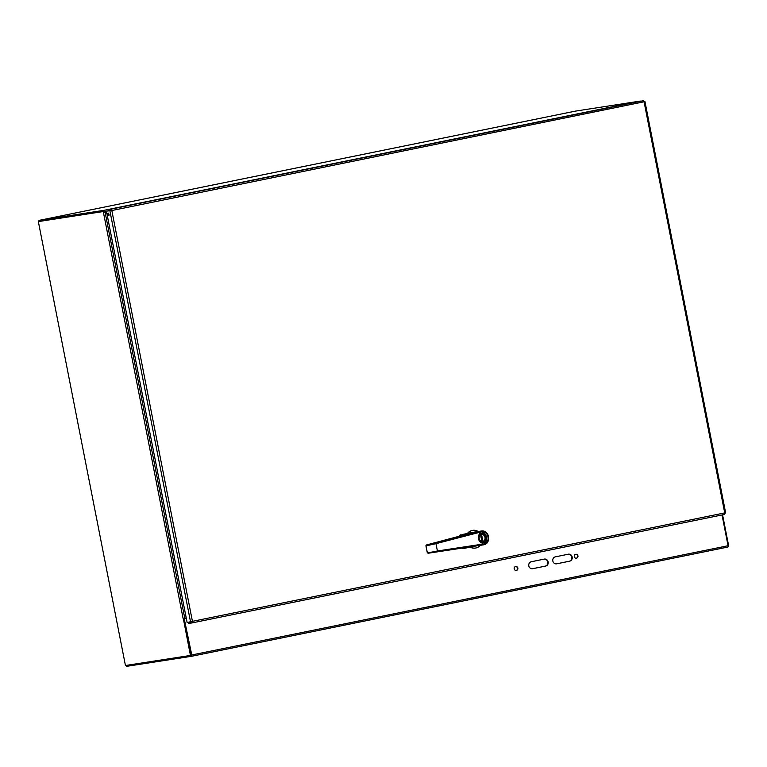 <?xml version="1.0" encoding="UTF-8"?>
<svg xmlns="http://www.w3.org/2000/svg" width="767" height="767" viewBox="0 0 767 767"><rect width="100%" height="100%" fill="white"/><g stroke="black" fill="none" stroke-linecap="round" stroke-linejoin="round"><path stroke-width="1.15" d="M722.025 514.954L728.065 545.721L191.76 654.98A1.275 0.499 78.5 0 1 191.52 656.303L126.68 666.331A1.275 0.499 78.5 0 1 126.009 665.42M39.385 221.395L104.274 211.385L104.341 210.513L105.347 211.376L104.274 211.385M104.015 210.321L39.184 220.359L575.49 111.11A1.275 0.499 -101.5 0 0 575.471 111.11A1.275 0.499 -101.5 0 0 575.48 111.11L640.32 101.071L104.015 210.321A1.275 0.499 78.5 0 1 104.341 210.513M38.906 221.49A1.275 0.499 78.5 0 1 39.175 220.359A1.275 0.499 78.5 0 1 39.184 220.359L575.48 111.11M727.825 547.044L191.52 656.303A1.275 0.499 78.5 0 1 191.51 656.303L727.816 547.053A1.275 0.499 -101.5 0 0 727.825 547.044A1.275 0.499 -101.5 0 0 728.065 545.721M191.76 654.98L184.253 618.835L191.309 655.267M575.739 554.273A1.994 1.841 81.2 0 0 576.429 558.213A1.994 1.841 81.2 0 0 577.944 555.95A1.994 1.841 81.2 0 0 575.739 554.273M515.664 566.516A1.994 1.841 81.2 0 0 516.354 570.447A1.994 1.841 81.2 0 0 517.869 568.194A1.994 1.841 81.2 0 0 515.664 566.516M544.206 559.114L531.387 561.722A3.547 3.269 81.2 0 0 532.614 568.721A3.547 3.269 81.2 0 0 532.758 568.692L545.567 566.084A3.547 3.269 81.2 0 0 544.34 559.085A3.547 3.269 81.2 0 0 544.206 559.114M568.232 554.225L555.413 556.832A3.547 3.269 81.2 0 0 556.641 563.822A3.547 3.269 81.2 0 0 556.784 563.803L569.593 561.185A3.547 3.269 81.2 0 0 568.366 554.196A3.547 3.269 81.2 0 0 568.232 554.225M184.655 618.768L186.333 618.432M106.651 212.334L105.347 211.376L109.854 210.609L190.561 621.989L192.431 621.337L191.884 622.948L724.71 514.408L724.729 512.902L192.431 621.337L111.829 210.532L111.263 210.561M576.228 558.232A1.994 1.841 81.2 0 0 575.624 554.301M516.153 570.466A1.994 1.841 81.2 0 0 515.549 566.545M532.413 568.74L545.164 566.142A3.547 3.269 81.2 0 0 544.139 559.124M556.439 563.85L569.191 561.252A3.547 3.269 81.2 0 0 568.165 554.234M186.323 618.413L184.253 618.835M106.738 212.756L104.935 211.443M111.829 210.532L644.846 101.627L644.127 102.097L643.523 100.669L110.707 209.209L111.829 210.532L106.421 211.146L187.129 622.516L192.018 621.404L191.884 622.948L724.71 514.408M191.673 621.596L192.431 621.337M392.282 151.78L108.655 209.525L110.707 209.209L111.426 210.589L110.793 210.417M392.273 151.741L643.523 100.669M108.991 214.338A1.333 0.518 -101.5 0 0 108.214 213.101A1.333 0.518 -101.5 0 0 107.965 214.52A1.333 0.518 -101.5 0 0 108.741 215.719A1.333 0.518 -101.5 0 0 108.991 214.338M192.018 621.404L188.251 622.449L188.452 623.485L191.884 622.948M724.796 513.161L725.553 513.008M644.088 101.743L644.846 101.627L644.088 101.781M108.655 209.525L108.856 210.551L110.908 210.235M108.856 213.83A1.333 0.518 -101.5 0 0 109.048 214.808M188.251 622.449L190.408 622.008M722.572 514.839L728.65 545.816L728.094 545.922M183.313 618.49L190.446 655.449L191.395 655.258L184.157 618.336M104.216 211.356L38.35 221.596L104.216 211.356M190.446 655.449L125.443 665.507L38.35 221.596M104.254 211.347L104.667 212.152M103.267 211.548L183.112 618.518L184.751 618.212L105.079 212.085L104.533 211.903M106.862 213.389L103.468 211.519M186.228 617.914L184.751 618.212M467.793 534.311L467.889 533.401L473.785 532.193A6.989 6.433 -98.8 0 1 474.227 532.125M476.384 545.931L466.892 547.36M480.334 545.318A8.945 8.236 81.2 0 1 475.55 548.041A8.945 8.236 81.2 0 1 470.555 547.12L466.863 547.83L470.257 546.89M464.524 535.184L464.332 534.369L462.328 534.781L463.076 535.567M465.032 547.638L466.863 547.83L463.182 548.558A1.122 1.026 -98.8 0 1 462.137 548.089A15.656 14.41 -98.8 0 1 462.127 548.079L463.623 548.491L462.741 547.993M478.196 531.502A8.945 8.236 81.2 0 0 472.817 530.361A8.945 8.236 81.2 0 0 467.803 533.372L473.785 532.193M467.803 533.372L461.13 534.963M462.175 534.513L467.889 533.401M459.567 536.478A15.656 14.41 -98.8 0 1 459.701 535.682A1.122 1.026 -98.8 0 1 460.497 534.839M467.458 533.42A8.945 8.236 -98.8 0 1 472.472 530.409A8.945 8.236 -98.8 0 1 472.645 530.39M475.377 548.069A8.945 8.236 -98.8 0 1 475.204 548.098A8.945 8.236 -98.8 0 1 470.219 547.178M466.863 547.83L463.728 548.242M463.143 548.568L464.907 547.935M461.513 536.775L460.727 535.51M460.421 536.258L459.701 535.682M481.714 533.516A4.477 4.123 -98.8 0 1 486.652 537.274A4.477 4.123 -98.8 0 1 478.531 538.626A4.477 4.123 -98.8 0 1 481.714 533.516M481.829 534.062A3.912 3.605 -98.8 0 1 486.019 539.191A3.912 3.605 -98.8 0 1 479.902 540.447A3.912 3.605 -98.8 0 1 481.829 534.062M483.181 541.483A3.634 3.346 81.2 0 0 481.925 534.321A3.634 3.346 81.2 0 0 479.183 538.511A3.634 3.346 81.2 0 0 483.181 541.483M482.366 541.54L482.922 541.454A3.634 3.346 81.2 0 0 481.542 534.407L482.922 541.454M482.27 541.531L480.909 534.666M481.877 541.473L480.573 534.877M435.445 542.902L435.963 543.669L481.13 531.924C488.474 529.7 491.129 543.132 483.507 543.985L437.411 550.984L435.963 543.669L425.973 545.893L427.315 552.566L428.053 552.825L437.411 550.984L437.219 551.866L483.315 544.858A6.989 6.433 81.2 0 0 483.335 544.858A6.989 6.433 81.2 0 0 488.617 536.967A6.989 6.433 81.2 0 0 481.187 531.042A6.989 6.433 81.2 0 0 480.602 531.167L426.462 544.953L425.982 545.615M475.53 531.924L426.462 544.953L425.925 545.778L427.286 552.7L428.101 553.256L437.219 551.866M425.982 545.912L427.296 552.566L428.101 553.256L476.528 545.912A6.989 6.433 81.2 0 1 476.163 545.96M478.272 545.634L481.992 545.059L478.272 545.634M481.714 545.107L483.335 544.858C491.685 543.966 489.432 529.364 481.187 531.042L474.389 532.097A6.989 6.433 81.2 0 0 472.395 532.787L473.833 532.557M428.053 552.825L478.378 545.625M472.395 532.787L468.57 534.1M426.462 544.953L426.979 545.26M107.687 210.896L110.966 210.235M644.127 102.097L724.729 512.902M464.169 534.11L467.678 533.727M483.517 542.614C489.001 543.237 486.47 530.448 481.657 533.18C476.173 532.566 478.694 545.356 483.517 542.614M485.07 541.531A4.525 4.171 -98.8 0 1 478.359 538.549A4.525 4.171 -98.8 0 1 483.852 533.688M481.695 545.116L483.315 544.858L483.507 543.985M479.289 531.339L480.602 531.167L481.13 531.924M462.894 536.028L475.55 531.972M426.634 544.915L432.54 543.918L462.952 535.596M725.659 512.922L644.98 101.685M482.52 542.442L483.268 542.317M481.149 533.592L481.897 533.477M483.172 542.394C478.397 544.532 476.719 532.538 481.781 533.439"/></g></svg>
